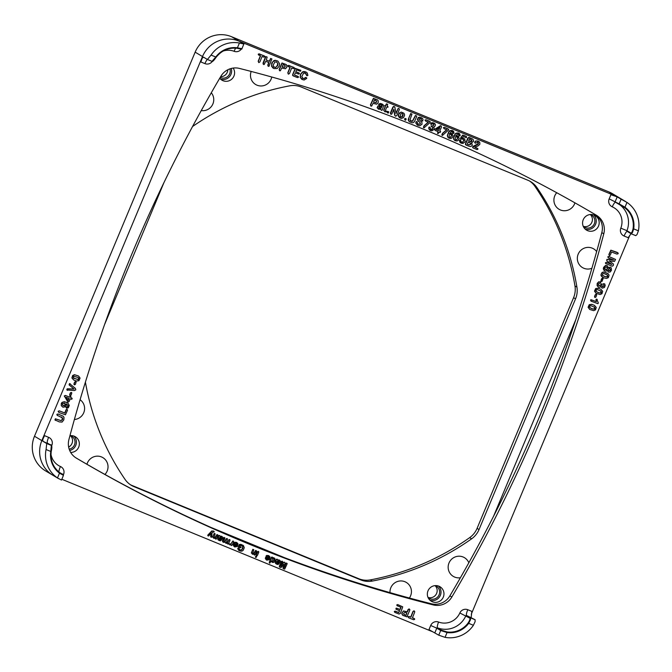 <?xml version="1.0" encoding="UTF-8"?>
<svg xmlns="http://www.w3.org/2000/svg" width="672" height="672" viewBox="0 0 672 672"><rect width="100%" height="100%" fill="white"/><g stroke="black" fill="none" stroke-linecap="round" stroke-linejoin="round"><path stroke-width="1.01" d="M220.87 76.306A1410.116 1380.817 120.8 0 0 132.367 252.781A1410.116 1380.817 120.8 0 0 68.922 439.547A16.884 16.531 120.8 0 0 76.39 458.144A1410.116 1380.817 120.8 0 0 249.505 544.278A1410.116 1380.817 120.8 0 0 433.28 604.926A16.884 16.531 120.8 0 0 451.836 597.03A1410.116 1380.817 120.8 0 0 540.33 420.563A1410.116 1380.817 120.8 0 0 603.784 233.797A16.884 16.531 120.8 0 0 596.308 215.2A1410.116 1380.817 120.8 0 0 239.417 68.418A16.884 16.531 120.8 0 0 220.87 76.306M583.237 219.736A8.442 8.266 -59.2 0 1 595.216 215.636A8.442 8.266 -59.2 0 1 598.534 226.027A8.442 8.266 -59.2 0 1 586.564 230.135A8.442 8.266 -59.2 0 1 583.237 219.736M593.653 214.914A8.442 8.266 -59.2 0 1 585.186 229.093M428.005 590.839A8.442 8.266 -59.2 0 1 439.975 586.732A8.442 8.266 -59.2 0 1 443.302 597.131A8.442 8.266 -59.2 0 1 431.323 601.23A8.442 8.266 -59.2 0 1 428.005 590.839M438.413 586.018A8.442 8.266 -59.2 0 1 429.946 600.197M69.938 435.725A8.442 8.266 -59.2 0 1 78.683 447.174A8.442 8.266 -59.2 0 1 70.669 452.416M73.802 436.052A8.442 8.266 -59.2 0 1 69.686 450.484M233.15 68.074A8.442 8.266 -59.2 0 1 221.945 80.17A8.442 8.266 -59.2 0 1 219.736 78.229M231.244 68.452A8.442 8.266 -59.2 0 1 220.567 79.136M591.898 268.271A10.903 10.676 -59.2 0 1 578.18 254.159A10.903 10.676 -59.2 0 1 596.669 251.58M574.913 202.835A10.903 10.676 -59.2 0 1 560.431 209.966A10.903 10.676 -59.2 0 1 556.735 192.73M271.748 77.003A10.903 10.676 -59.2 0 1 257.191 85.252A10.903 10.676 -59.2 0 1 251.185 71.442M211.285 92.778A10.903 10.676 -59.2 0 1 201.256 110.586M80.077 399.731A10.903 10.676 -59.2 0 1 74.382 419.504M86.948 464.276A10.903 10.676 -59.2 0 1 101.497 456.935A10.903 10.676 -59.2 0 1 104.941 474.449M389.995 592.62A10.903 10.676 -59.2 0 1 404.914 581.725A10.903 10.676 -59.2 0 1 409.374 598.013M460.404 577.735A10.903 10.676 -59.2 0 1 449.005 562.976A10.903 10.676 -59.2 0 1 468.829 562.783M619.332 204.54L615.527 202.272A0.563 0.554 -59.2 0 1 615.468 202.238A5.628 1.134 -66.2 0 0 612.251 206.816A16.884 16.531 -59.2 0 1 620.819 228.144A6.191 6.065 120.8 0 0 624.095 236.023L628.177 237.695L631.058 233.696M594.418 214.066A16.884 16.531 -59.2 0 1 601.818 232.621A1410.116 1380.817 -59.2 0 1 538.373 419.395A1410.116 1380.817 -59.2 0 1 449.879 595.862A16.884 16.531 -59.2 0 1 431.323 603.758A1410.116 1380.817 -59.2 0 1 247.548 543.11A1410.116 1380.817 -59.2 0 1 75.86 457.817M430.416 630.554A28.14 27.56 -59.2 0 1 430.282 630.479A28.14 27.56 -59.2 0 1 428.963 629.639L438.749 635.183L445.049 637.342L447.048 632.554L440.706 630.512L438.749 635.183M203.456 57.112L202.196 58.254L200.844 61.95A28.14 27.56 -59.2 0 1 202.432 56.708A28.14 27.56 -59.2 0 1 238.854 41.076A28.14 27.56 -59.2 0 1 239.022 41.143A28.14 27.56 -59.2 0 1 242.424 42.865A28.14 27.56 -59.2 0 1 243.734 43.705L239.744 41.588L243.76 44.008L239.417 43.016L237.418 47.804L241.802 48.686M635.762 235.645L631.201 233.772L635.762 235.645L637.048 234.52L638.4 230.824L633.696 228.892L632.419 232.613L631.168 233.755A0.563 0.554 120.8 0 1 631.1 233.722L631.168 233.755M619.634 197.98L612.436 193.679A28.14 27.56 120.8 0 0 608.874 191.898L231.504 36.691A28.14 27.56 120.8 0 0 195.149 52.156L34.49 436.237L41.84 440.622A28.14 27.56 120.8 0 0 52.912 475.272A28.14 27.56 -59.2 0 1 41.84 440.622A28.14 27.56 -59.2 0 1 41.908 440.454A28.14 27.56 -59.2 0 1 44.528 435.641L42.806 439.295L42.823 441.21L46.738 443.545L46.066 449.534L50.77 451.466L51.341 445.435L46.738 443.545M63.336 475.306L59.489 473.155L59.724 472.651A22.512 22.05 -59.2 0 1 51.223 451.483L51.635 446.149M51.635 445.729A0.563 0.554 120.8 0 0 51.408 445.469C52.046 445.981 51.988 447.989 51.232 451.5L50.77 451.466A23.075 22.596 120.8 0 0 59.489 473.155L57.481 477.952L61.379 479.984M470.484 619.735L468.686 623.347L468.149 622.961A22.512 22.05 -59.2 0 1 447.04 631.94L447.048 632.554A23.075 22.596 120.8 0 0 468.686 623.347L473.399 625.288L475.112 621.634L475.104 619.718L470.501 617.828L470.484 619.735M207.463 59.497L211.999 61.362L215.779 57.011L216.124 57.28A22.512 22.05 -59.2 0 1 237.233 48.3L241.088 48.997M237.233 48.3L237.418 47.804A23.075 22.596 120.8 0 0 215.779 57.011L211.067 55.079L207.404 59.472L203.482 57.128M617.198 196.862L610.898 194.712L609.168 198.862L619.164 203.885A0.563 0.554 120.8 0 0 619.382 204.574L615.468 202.238A0.563 0.554 -59.2 0 1 615.241 201.541L617.198 196.862L621.121 199.206L619.164 203.885L624.977 207.203L624.548 207.598A22.512 22.05 -59.2 0 1 633.049 228.757C632.352 231.68 631.63 233.108 630.874 233.041L626.951 230.698A22.512 22.05 120.8 0 0 619.903 204.851M633.049 228.757L633.696 228.892A23.075 22.596 120.8 0 0 624.977 207.203L626.984 202.415L621.121 199.206M583.237 226.321A7.039 6.888 120.8 0 0 590.285 214.519M583.262 226.372A7.039 6.888 120.8 0 0 594.317 223.751A7.039 6.888 120.8 0 0 590.335 214.519M428.005 597.425A7.039 6.888 120.8 0 0 435.053 585.623M428.022 597.467A7.039 6.888 120.8 0 0 439.085 594.854A7.039 6.888 120.8 0 0 435.103 585.614M220.634 76.7A7.039 6.888 120.8 0 0 227.808 69.762M220.189 77.465A7.039 6.888 120.8 0 0 229.908 68.863M68.645 447.056A7.039 6.888 120.8 0 0 70.434 435.666M69.191 449.156A7.039 6.888 120.8 0 0 70.484 435.658M471.181 617.383L471.853 611.394L467.779 609.714A6.191 6.065 120.8 0 0 459.841 612.982A16.884 16.531 -59.2 0 1 438.564 622.028A5.628 1.126 -69.1 0 0 437.497 627.858A22.512 22.05 120.8 0 0 465.864 615.787A0.563 0.554 -59.2 0 1 466.586 615.493L475.104 619.718M622.591 206.296L619.391 204.582A0.563 0.554 120.8 0 0 619.441 204.607L624.548 207.598M59.396 472.391L61.488 473.836M212.722 61.06L216.124 57.28C214.444 59.842 212.209 62.261 212.033 61.37L207.404 59.472M610.898 194.712A28.14 27.56 -59.2 0 1 616.056 196.216L239.022 41.143M202.432 56.708L41.908 440.454M61.816 479.254L432.642 631.764M471.299 614.158L629.748 235.393M398.723 612.494L399.672 610.722L396.488 609.47L396.018 608.622L396.959 608.294L400.142 609.538L401.016 607.345L396.959 605.564L397.32 604.666L397.933 604.708L402.73 606.85L400.352 613.46L399.034 614.048L394.976 612.461L394.296 611.461L395.262 611.142L398.723 612.494L399.462 610.638M396.488 609.47L395.833 608.992L396.287 609.361L396.169 608.143L399.941 609.42L400.806 607.27M397.438 605.951L396.757 604.926L397.732 604.59L402.73 606.85M408.727 617.837L408.005 616.762L409.038 616.426L410.718 617.081L412.944 611.486L414.086 610.831L414.674 612.2L412.44 617.795L414.12 618.45L414.632 619.399L413.599 619.735L408.727 617.837L408.198 616.879L409.24 616.543L410.911 617.198L413.146 611.604L413.641 610.966L414.742 611.402M402.982 615.485L401.755 613.544L403.402 610.974L407.173 611.747L408.047 609.571L409.189 608.916L409.777 610.277L406.888 616.862L402.797 615.359L402.167 614.611L402.175 612.604L403.595 611.092L407.366 611.864L408.736 609.059L409.844 609.487M73.542 379.898L72.106 378.067L72.828 375.623L74.659 374.816L78.582 376.018L80.086 378.092L78.918 380.705L76.306 381.041L73.819 380.058M73.626 379.94L71.904 377.95L72.635 375.514L74.466 374.699L78.582 376.018M67.469 390.373L66.881 389.861L67.267 390.264L66.881 389.248L67.343 388.786L73.903 388.979L69.09 384.88L69.544 383.578L75.365 388.366L75.81 389.802L74.491 390.566L67.082 389.978L67.536 388.903L74.105 389.096L69.283 384.989L69.384 383.863L70.333 383.855M67.973 402.133L64.26 395.926L65.453 395.48L69.384 397.018L70.4 396.144L70.946 396.623L70.72 397.58L72.181 398.353L71.803 399.294L70.207 398.874L69.174 401.47L67.973 402.133L64.453 396.043L65.646 395.598L69.586 397.135L70.031 396.32L70.946 396.623M70.736 397.547L72.181 398.353M58.918 412.499L58.111 411.264L59.338 410.844L64.756 412.961L65.999 409.844L66.931 409.324L67.435 410.449L65.453 414.792L58.918 412.499L58.304 411.373L59.531 410.962L64.957 413.078L66.192 409.962L66.604 409.466L67.494 409.811M55.734 420.496L55.129 420.025L55.574 418.908L61.11 420.664L62.597 419.488L62.63 418.034L57.053 415.187L57.498 414.07L58.271 414.12L63.244 416.262L64.008 417.32L63.84 419.849L62.068 422.083L59.312 421.898L54.936 419.908L55.532 420.378L54.936 419.908L55.381 418.79L60.917 420.546L61.765 420.294L62.437 417.917L61.16 416.984M57.658 415.657L56.851 414.422L58.078 414.002L63.05 416.153M63.244 416.262L62.748 415.943M62.992 407.224L61.471 405.796L61.261 404.762L62.202 402.528L63.244 401.923L66.251 402.242L67.889 403.116L69.292 405.409L68.334 407.795L66.587 408.282L66.268 407.501L67.679 406.829L68.174 405.686L66.192 403.88L66.486 404.88L65.772 406.72L62.992 407.224L61.278 405.678L61.295 403.511L62.009 402.41L64.411 401.705L67.696 402.998M67.889 403.116L67.334 402.755M66.587 408.282L66.074 407.383L67.477 406.711L67.981 405.569L66.94 404.258M70.199 395.665L69.636 395.186L70.006 395.548L69.695 394.548L70.342 392.91L71.257 392.389L71.82 392.868L71.114 395.144L70.199 395.665L69.888 394.666L70.543 393.028L70.938 392.524L71.82 392.868M74.508 384.854L73.945 384.376L74.315 384.737L73.996 383.737L74.651 382.099L75.566 381.578L76.129 382.057L75.424 384.334L74.508 384.854L74.197 383.855L74.844 382.217L75.247 381.713L76.129 382.057M589.63 309.38L588.076 307.272L589.243 304.66L591.856 304.324L594.619 305.466M595.098 297.494L594.535 297.016L594.896 297.377L594.594 296.377L595.241 294.739L596.156 294.218L596.719 294.697L596.014 296.974L595.098 297.494L594.787 296.495L595.442 294.857L595.837 294.361L596.719 294.697M601.835 285.97L603.263 286.608L603.96 285.432L603.212 283.702L604.724 283.886L605.203 285.524L604.456 287.49L602.221 288.154L600.986 286.667L599.458 287.339L597.862 286.658L597.131 284.726L598.046 282.509L600.432 281.761L600.617 282.937L598.382 283.937L598.55 285.289L600.247 285.793L601.919 283.996L602.028 286.087L602.683 286.742L604.036 286.096L603.406 283.819L604.724 283.886M602.221 288.154L600.793 286.549M598.676 287.196L597.114 285.684L597.19 283.416L598.718 281.795L600.827 282.139M598.357 285.172L600.054 285.676L601.272 283.886L602.238 284.34M602.406 277.124L601.104 275.159L601.28 273.79L602.272 272.555L603.859 272.084L608.32 273.865L609.084 275.192L608.362 277.628L606.53 278.435L603.994 277.906L601.474 276.318L600.911 275.041L602.078 272.437L603.666 271.975L607.454 273.244M608.53 258.023L607.765 256.864L608.899 256.494L615.544 259.434L614.536 261.442L609.286 260.912L613.486 264.071L613.284 265.591L612.074 266.23L605.615 263.483L606.026 262.458L606.74 262.517L611.89 264.524L607.026 260.996L606.782 259.938L607.95 259.342L613.679 260.03L608.53 258.023L607.958 256.981L609.092 256.612L615.544 259.434M606.186 263.928L605.413 262.76L606.547 262.399L611.688 264.407L606.824 260.879L606.883 259.409L613.326 259.896M609.361 255.629L608.857 254.503L610.84 250.16L617.366 252.454L618.173 253.688L616.955 254.108L611.528 251.992L610.294 255.1L609.361 255.629L609.05 254.621L611.033 250.278L618.164 253.05M608.496 272.118L607.379 270.48L605.842 271.228L603.952 270.295L603.506 269.052L604.666 266.146L607.118 265.684L608.471 267.733L610.436 267.271L611.276 267.926L611.428 270.413L610.1 272.042L608.496 272.118L607.177 270.362M604.506 270.816L604.985 271.068M604.792 270.95L603.313 268.934L603.59 267.38L605.64 265.423L607.412 265.818M608.278 267.616L610.235 267.154L611.276 267.926M601.516 281.375L600.953 280.904L601.314 281.266L601.012 280.266L601.658 278.628L602.574 278.107L603.137 278.586L602.036 281.366L601.146 281.022L601.205 280.384L602.255 278.25L603.137 278.586M596.047 293.269L594.493 291.152L595.661 288.548L598.273 288.212L601.037 289.355M591.268 301.241L590.528 300.14L590.94 299.712L596.257 301.568L595.972 299.41L596.753 299.082L598.349 302.971L597.92 303.694L591.024 301.132M302.467 79.64L300.233 77.498L300.434 74.332L302.585 71.845L304.046 71.509L306.281 72.156M305.55 71.786L307.213 72.904L307.902 75.398L306.634 75.508L306.138 73.794L305.273 73.13L303.5 73.265L301.795 76.658L303.064 78.506L304.298 78.607L305.794 77.515L306.718 78.422L304.122 80.035L301.871 79.372L300.426 77.616L300.628 74.449L302.786 71.963L306.18 72.097M307.012 75.818L305.071 73.013M302.618 78.271L304.105 78.49L305.6 77.398L306.718 77.876M288.364 74.172L287.977 72.937L290.17 67.435L288.019 66.394L288.397 65.47L293.824 67.393L294.344 68.334L293.32 68.662L291.673 68.023L289.481 73.525L288.364 74.172L287.784 72.82L289.96 67.351M288.523 66.788L287.818 65.747L288.834 65.402L294.336 67.796M273.202 68.158L274.042 68.578L272.588 67.679L271.555 64.89L272.84 61.706L275.495 60.404L277.906 61.102L279.644 63.832L279.25 66.074L277.183 68.552L274.042 68.578M273.84 68.46L271.564 66.301L271.757 63.092L273.848 60.623L275.302 60.287L277.805 61.043M258.762 62.614L258.376 61.379L260.568 55.868L258.418 54.827L258.796 53.911L264.222 55.835L264.743 56.776L263.718 57.103L262.072 56.456L259.879 61.967L258.762 62.614L258.182 61.261L260.358 55.793M258.922 55.23L258.216 54.18L259.232 53.844L264.734 56.238M266.246 60.018L269.287 61.211L270.64 58.422L271.925 58.96L268.985 66.335L267.893 65.906L268.985 62.58L265.734 61.303L264.222 64.47L263.13 64.042L265.583 57.288L266.062 56.675L267.162 57.095L266.23 60.052L269.489 61.328L270.833 58.54L271.925 58.96M268.346 66.352L267.775 65.008L268.775 62.496M263.575 64.495L263.012 63.143L265.39 57.17L265.868 56.557L267.162 57.095M279.728 70.804L279.342 69.577L282.19 63.101L286.205 64.579L286.826 65.31L286.818 67.292L285.424 68.771L281.711 68.015L280.367 70.77L279.535 70.686L279.149 69.46L281.988 62.983L286.012 64.462M295.806 71.652L298.922 72.904L299.376 73.752L298.46 74.063L295.327 72.845L294.47 74.995L297.99 76.373L298.46 77.263L297.503 77.591L293.395 75.986L292.849 74.684L295.428 68.485L300.871 70.342L300.535 71.198L299.93 71.148L296.528 69.821L295.789 71.686L299.376 73.265M294.479 74.962L298.452 76.751M293.395 75.986L292.58 75.373L293.202 75.869L292.656 74.567L295.235 68.368L300.871 70.342M474.768 147.176L477.372 148.285L477.918 149.226L477.011 149.562L473.298 148.033L472.794 146.983L478.019 144.371L478.506 143.161L477.742 142.204L475.625 143.136L474.785 142.271L476.011 141.086L478.212 141.17L479.85 142.666L479.816 144.354L478.044 145.933L474.734 147.202L477.901 148.697M473.298 148.033L472.601 147.454L473.096 147.916L472.601 147.454L472.937 146.437L478.22 143.699L477.548 142.086M475.112 143.144L474.592 142.153L475.818 140.969L478.01 141.053L479.422 141.96M462.176 138.037L464.688 138.86L465.167 141.691L462.916 143.489L460.681 142.926M461.143 143.153L459.824 142.204L459.438 140.238L460.244 139.91L460.673 140.675L460.446 140.028L461.11 141.725L462.538 142.372L463.907 140.322L463.1 139.18L460.69 138.86L462.319 135.752L463.562 135.274L466.452 136.483L466.385 137.659L463.352 136.609L462.37 138.155L464.688 138.86M460.916 141.607L461.58 142.178L463.033 141.868L463.714 140.204L462.907 139.062M461.051 139.222L460.471 138.247L462.655 135.106L466.259 136.366L466.561 137.189M449.45 133.417L450.45 133.106L452.248 133.82L451.634 133.392L453.079 135.736L451.97 137.945L450.677 138.491L448.686 138.004M449.022 138.163L447.737 137.138L447.317 135.509L448.753 131.704L449.854 130.67L452.365 130.511L453.592 131.351L454.012 133.123L453.222 133.451L452.617 132.014L451.517 131.527L449.644 133.526L450.652 133.224L452.441 133.938M453.222 133.451L451.912 131.477M435.54 130.62L434.918 130.108L435.238 129.058L441.092 125.849L441.479 127.058L439.816 131.032L440.614 131.485L440.278 132.409L439.337 132.182L437.984 133.661L438.077 131.662L435.347 130.502L434.734 129.284L440.42 125.723L441.143 125.874M439.832 130.998L440.614 131.485M437.984 133.661L437.413 133.157L437.783 133.543L437.867 131.578M425.729 121.145L424.964 120.036L426.04 119.818L429.4 121.204L430.24 122.354L423.998 127.907L423.595 127.487L424.183 125.924L428.425 122.254L425.729 121.145L425.158 120.154L426.233 119.935L430.231 121.758M423.998 127.907L423.394 127.369L423.797 127.789L423.394 127.369L423.99 125.807L428.232 122.136M409.786 121.968L408.4 120.557L408.257 119.314L410.693 113.543L411.978 114.114L410.046 119.7L411.155 121.204L412.591 121.237L415.615 115.601L416.699 116.046L416.615 116.827L414.313 121.85L413.246 122.632L412.07 122.8L409.357 121.666L408.601 120.674L408.878 117.894L410.886 113.66L411.978 114.114M410.063 120.448L412.398 121.12L415.414 115.483L416.699 116.046M400.352 118.18L398.496 116.449L398.32 115.324L399.294 113.005L401.327 112.106L403.788 113.156L404.41 114.097L404.586 115.231L403.62 117.541L401.57 118.448L399.311 117.516L398.689 116.567L398.807 114.206L400.42 112.442L401.528 112.224L403.788 113.156M387.769 113.005L387.122 112.459L387.576 112.888L387.122 112.459L387.576 111.342L388.853 111.905L388.382 113.014L387.769 113.005L387.316 112.577L387.778 111.46L388.853 111.905M378.529 109.208L377.311 107.78L378.193 106.067L381.982 106.336L382.099 105.428L380.554 104.664L379.109 105.168L378.764 104.387L380.36 103.53L381.814 103.866L383.594 105.664L382.284 110.082L381.402 110.384L380.873 109.242L378.529 109.208L377.11 107.663L378 105.949L381.788 106.218L381.906 105.311L381.209 104.723M379.109 105.168L378.563 104.278L380.167 103.412L382.956 104.555M383.149 104.672L382.486 104.185M381.402 110.384L380.68 109.124M371.011 106.117L370.65 104.891L373.607 98.456L377.597 100.002L378.202 100.75L378.16 102.732L376.74 104.185L373.044 103.362L371.65 106.1L370.818 106L370.448 104.773L373.405 98.339L377.395 99.884M377.597 100.002L377.168 99.725M385.157 106.579L384.56 105.706L385.56 105.529L386.392 103.866L387.685 104.294L387.139 106.21L388.03 107.167L386.711 107.226L385.451 110.317L386.644 111.728L384.947 111.846L383.88 110.435L385.333 106.655L384.754 105.823L385.762 105.647L386.593 103.984L387.685 104.294M387.148 106.176L388.03 106.739M385.526 110.779L386.652 111.334M384.947 111.846L383.687 110.317L385.132 106.571M395.968 113.148L398.177 108.385L399.378 108.914L399.294 109.645L396.816 115.567L395.59 116.222L395.027 115.702L393.826 109.301L391.978 113.711L391.507 114.282L390.491 113.862L393.33 106.781L394.842 107.075L396.043 113.551L397.916 109.074L398.37 108.494L399.378 108.914M395.59 116.222L394.699 115.181L393.7 109.595M390.911 114.299L390.382 113.022L392.809 107.209L393.607 106.42L394.657 106.798M405.098 120.137L404.46 118.919L405.535 118.465L406.182 119.028L405.712 120.145L405.098 120.137L404.662 119.036L405.728 118.583L406.182 119.028M417.278 125.068L415.943 123.152L416.422 121.64L417.32 121.96L417.463 123.262L418.48 124.328L420.437 123.833L420.042 122.539L418.051 120.893L417.623 118.633L419.698 117.314L421.285 117.667L423.024 119.12L422.755 121.002L421.856 120.733L420.731 118.709L419.689 118.583L419.026 119.498L421.907 122.354L421.982 124.278L419.756 125.798L418.051 125.462M417.858 125.345L415.741 123.035L416.228 121.523L417.32 121.96M417.564 123.732L419.496 124.337L420.244 123.724L419.84 122.422L417.287 119.734L418.228 117.541L419.496 117.197L422.394 118.322M422.192 121.027L420.538 118.591M431.575 126.815L431.222 126.042L433.297 125.924L433.978 124.48L432.835 123.774L431.096 124.538L431.206 123.203L432.844 122.716L434.767 123.48L435.498 124.942L434.759 126.521L433.835 126.983L434.272 129.31L431.768 130.88L429.61 129.956L428.862 128.201L429.887 127.159L431.029 129.612L432.373 129.436L432.936 127.73L431.021 125.924L433.096 125.807L433.768 125.152L433.18 123.782M431.096 124.538L430.618 123.589L431.71 122.716L434.767 123.48M430.601 130.62L429.408 129.839L430.408 130.502L429.408 129.839L428.669 128.083L429.148 127.033L430.13 127.352M430.727 129.444L432.667 128.688L432.734 127.613L431.987 126.899M444.15 128.722L443.386 127.613L444.461 127.394L447.821 128.78L448.661 129.931L442.42 135.484L442.016 135.064L442.604 133.501L446.846 129.83L444.15 128.722L443.579 127.722L444.654 127.512L448.652 129.335M442.42 135.484L441.815 134.946L442.218 135.366L441.815 134.946L442.411 133.384L446.653 129.713M455.591 135.937L456.59 135.626L458.388 136.349L457.775 135.92L459.22 138.264L458.111 140.465L456.817 141.019L454.826 140.524M455.162 140.692L453.877 139.667L453.457 138.029L454.894 134.232L455.994 133.19L458.506 133.031L459.732 133.879L460.152 135.652L459.362 135.979L458.758 134.543L457.657 134.056L455.784 136.055L456.792 135.744L458.581 136.466M459.362 135.979L458.052 133.997M466.192 145.11L465.394 144.48L465.998 144.992L465.478 143.682L467.846 138.029L469.148 137.466L472.634 139.012L473.516 140.146L473.441 141.481L471.643 142.682L472.332 145.118L471.534 146.126L470.366 146.521L468.46 146.042L466.192 145.11L465.679 143.8L468.56 137.516L472.634 139.012M211.159 537.264L211.058 533.341L208.74 535.92L207.9 535.357L211.94 531.073L213.427 530.998L214.175 531.88L212.066 532.493L211.73 537.18L210.672 536.844L210.84 533.593M208.177 536.038L207.707 535.24L211.739 530.956L214.099 531.401M219.778 536.231L221.634 536.256L222.785 537.508L222.096 538.86L219.097 538.642L219.551 539.826L221.634 539.818L220.382 540.851L218.182 539.96L217.829 539.171L218.862 535.685L219.559 535.441L219.979 536.348L222.491 536.844M218.812 539.238L221.634 539.818M219.232 540.59L217.627 539.053L218.66 535.567L219.828 535.744M229.9 544.967L228.984 543.808L230.689 543.992L233.05 540.952L233.503 541.968L232.21 545.042L231.37 545.572L231.134 544.673L229.9 544.967L229.177 543.925L230.882 544.11L232.781 541.078L233.562 541.405M231.37 545.572L230.941 544.555M239.123 547.268L238.333 546.622L239.358 544.454L240.946 544.362L243.398 545.496L244.28 547.714L243.222 550.267L242.214 550.998L240.996 551.216L238.652 550.309L237.93 548.369L238.938 548.218L240.106 550.007L241.626 549.973L242.743 548.621L242.945 546.815L241.861 545.706L240.19 545.513L239.786 546.479L241.156 547.159L240.467 547.814L238.72 547.05L238.619 546.235L239.938 544.48L243.398 545.496M239.627 550.897L237.678 548.797L238.064 547.94L238.938 548.218M239.308 549.503L240.702 550.049L242.054 549.326L242.752 546.697L241.668 545.597M255.906 557.533L255.394 557.13L255.721 556.324L256.687 556.76L255.906 557.533L255.923 556.441L256.687 556.76M268.716 557.945L269.035 557.332L268.363 556.374L266.288 556.332L267.061 555.484L268.64 555.626L270.01 556.903L269.38 559.65L266.834 560.171L265.272 558.34L265.877 556.92L268.716 557.945L268.17 556.256M266.515 556.542L266.095 555.912L266.868 555.366L268.985 555.794M277.385 559.919L279.233 559.952L280.392 561.196L279.695 562.548L276.704 562.33L277.158 563.514L279.241 563.506L277.981 564.547L275.78 563.648L275.428 562.867L276.461 559.373L277.166 559.138L277.578 560.036L280.09 560.54M276.41 562.926L279.241 563.506M276.839 564.278L275.234 562.75L276.268 559.255L277.427 559.432M284.416 566.731L286.154 562.993L287.137 563.43L287.07 564.01L284.684 569.15L283.139 568.352L283.71 564.161L281.123 567.521L279.451 567L281.803 561.246L282.526 562.136L280.812 566.244L283.71 562.363L284.542 562.17L284.97 563.094L284.273 567.664L285.986 563.564L287.137 563.43M283.727 568.915L282.946 568.235L283.45 564.505M279.938 567.361L279.283 566.278L281.249 561.574L282.08 561.12L282.593 561.565M281.182 565.362L283.508 562.246L284.852 562.405M272.261 557.953L273.428 557.659L274.856 558.382L275.033 560.952L273.857 562.363L272.303 562.405L271.169 561.145L269.682 563.262L269.43 562.414L271.816 557.122L272.546 557.432L272.454 558.071L273.622 557.777L274.856 558.382M272.303 562.405L270.967 561.028M269.682 563.262L269.237 562.296L271.278 557.416L272.051 556.996L272.546 557.432M256.586 555.946L256.108 554.971L257.443 551.779L258.275 551.326L258.728 552.342L257.401 555.509L256.586 555.946L256.301 555.089L257.636 551.897L258.787 551.779M252.521 554.274L251.353 552.905L252.832 549.293L253.814 549.738L252.781 553.039L253.26 553.577L254.411 553.274L255.822 550.553L256.544 551.443L254.873 555.055L254.209 554.887L254.243 554.106L252.521 554.274L251.588 552.527L252.672 549.847L253.814 549.738M252.588 552.922L253.663 553.501L255.629 550.435L256.603 550.88M254.444 555.064L253.991 554.123M236.687 544.774L237.014 544.16L236.334 543.203L234.259 543.161L235.04 542.312L236.611 542.455L237.989 543.732L237.35 546.479L234.805 547L233.243 545.168L233.848 543.749L236.687 544.774L236.141 543.085M234.494 543.362L234.066 542.741L234.839 542.195L236.956 542.623M223.7 541.204L224.952 541.321L226.094 538.91L226.951 538.448L227.413 539.49L226.422 542.354L227.615 542.581L228.858 540.086L229.706 539.616L229.975 540.54L228.312 544.127L227.632 543.245L226.027 543.371L225.12 542.212L223.549 542.346L222.592 541.145L224.12 537.524L224.935 537.86L223.885 540.893L224.238 541.632L225.145 541.439L226.666 538.574L227.48 538.902M226.229 542.237L227.413 542.464L229.026 539.507L230.034 539.96M227.867 544.135L227.388 543.228M226.027 543.371L224.918 542.094M223.549 542.346L222.659 541.741L223.356 542.228L222.39 541.027L222.65 540.028L223.927 537.407L224.935 537.86M213.864 538.373L212.696 537.004L214.183 533.392L215.158 533.837L214.124 537.138L214.603 537.676L215.754 537.373L217.165 534.66L217.888 535.542L216.216 539.162L215.552 538.986L215.586 538.205L213.864 538.373L212.932 536.626L214.015 533.954L215.158 533.837M213.931 537.02L215.006 537.6L216.972 534.542L217.946 534.988M215.788 539.162L215.334 538.222M626.984 202.415A28.14 27.56 -59.2 0 1 638.4 230.824M211.067 55.079A28.14 27.56 -59.2 0 1 239.417 43.016M447.04 631.94L441.42 630.193A0.563 0.554 120.8 0 0 440.706 630.512L436.783 628.169A0.563 0.554 -59.2 0 1 437.497 627.858L441.42 630.193M459.841 612.982L469.787 618.131C470.299 618.778 469.753 620.39 468.149 622.961M473.399 625.288A28.14 27.56 -59.2 0 1 445.049 637.342M243.76 44.008L242.936 43.848M57.481 477.952A28.14 27.56 -59.2 0 1 46.066 449.534M214.124 537.138L214.402 537.558M236.418 542.338L236.855 542.564M234.805 547L233.831 546.277L233.587 544.312L234.041 543.866L236.88 544.891M234.646 544.706L235.166 546.244L236.62 545.513L234.646 544.706M234.595 545.681L235.166 546.244L236.426 545.395M234.402 545.563L234.965 546.126M252.781 553.039L253.058 553.459M274.142 559.642L273.512 558.634L272.345 558.886L271.883 561.07L272.941 561.498L273.958 560.465L274.142 559.642L273.311 558.516M271.883 561.07L273.319 561.044L273.941 559.524M271.681 560.952L272.143 561.338M277.754 561.767L279.174 561.523L278.099 560.54L276.982 561.666L278.662 561.716L278.552 560.524M276.788 561.548L277.561 561.649M268.439 555.509L268.884 555.736M266.834 560.171L265.852 559.448L265.608 557.483L266.07 557.038L268.909 558.062M266.675 557.878L267.187 559.415L268.649 558.684L266.675 557.878M266.624 558.852L267.187 559.415L268.447 558.566M266.423 558.734L266.994 559.297M239.786 546.479L241.156 547.159M220.156 538.079L221.575 537.827L220.492 536.844L219.383 537.978L221.063 538.028L220.954 536.827M219.181 537.86L219.954 537.961M468.182 142.01L467.267 144.211L468.871 144.866L470.862 144.379L470.812 143.388L468.182 142.01M467.275 144.178L468.678 144.757L470.66 144.262L470.618 143.279L469.543 142.531M470.618 143.279L469.745 142.649M468.644 140.918L470.921 141.733L471.887 141.078L471.811 140.154L469.459 138.97L468.644 140.918M468.653 140.885L471.559 141.506M471.366 141.397L471.248 139.742M471.61 140.045L470.669 139.474M455.356 140.801L454.07 139.784L453.65 138.146L455.095 134.341L457.397 132.913L459.732 133.879M456.834 139.726L457.808 137.886L457.069 136.769L455.734 136.996L455.12 138.978L455.809 139.801L456.834 139.726L457.615 137.768L456.876 136.651M455.65 139.726L456.632 139.608M433.784 124.362L433.373 123.9M430.332 128.923L430.836 129.494M432.734 127.613L432.18 127.016M417.766 123.85L418.286 124.211M421.344 119.204L420.731 118.709M374.489 99.91L373.523 102.211L376.16 102.732L376.681 101.203L374.489 99.91M373.54 102.178L375.967 102.614L376.681 101.203L375.497 100.33M376.488 101.086L375.295 100.212M381.906 105.311L381.41 104.84M380.646 107.05L379.252 106.966L378.857 107.999L380.923 108.352L381.629 107.176L380.646 107.05M378.857 107.999L380.923 108.352M378.664 107.89L379.193 108.368M380.722 108.234L381.394 107.159M403.099 114.408L402.301 113.518L400.764 113.87L400.159 116.626L401.982 117.071L402.906 115.895L403.099 114.408L402.108 113.4M400.159 116.626L401.789 116.953L402.898 114.29M399.966 116.508L400.588 117.02M410.256 120.565L410.953 121.086M409.685 121.909L409.164 121.548M438.556 130.511L439.807 127.529L436.388 129.62L438.556 130.511L439.48 127.73M436.422 129.595L438.362 130.393M449.215 138.281L447.93 137.256L447.51 135.626L448.955 131.821L451.256 130.393L453.592 131.351M450.694 137.206L451.668 135.358L450.929 134.249L449.593 134.467L448.98 136.45L449.669 137.281L450.694 137.206L451.475 135.24L450.736 134.131M449.509 137.197L450.492 137.088M461.345 143.262L459.547 141.221L459.959 140.045L460.866 140.784M461.11 141.725L461.58 142.178M283.097 64.537L282.173 66.856L284.819 67.326L285.314 65.797L283.097 64.537M282.19 66.822L284.626 67.208L285.314 65.797L284.113 64.932M285.121 65.68L283.912 64.814M278.032 63.916L276.646 61.95L274.882 62.042L273.176 65.041L273.748 66.856L275.696 67.477L277.721 65.461L278.032 63.916L276.452 61.832M273.748 66.856L275.503 67.36L276.637 66.746L277.838 63.798M273.554 66.738L274.319 67.234M305.945 73.676L305.273 73.13M302.14 77.809L302.87 78.389M596.257 301.568L596.165 299.527L597.265 299.51M591.461 301.358L590.722 300.25L591.133 299.83L596.45 301.686M595.988 293.236L594.686 291.27L595.854 288.666L598.466 288.33L600.936 289.296L602.666 291.304L601.944 293.74L600.104 294.546L596.022 293.252M596.509 291.791L599.617 293L601.264 292.345L601.163 291.245L597.568 289.666L596.501 289.691L595.921 291.169L598.248 292.639L600.86 293.084L601.457 292.463L600.575 290.825M600.961 291.127L600.474 290.766M606.354 269.766L607.412 268.867L607.421 267.851L606.598 267.12L605.178 267.288L604.666 268.582L606.354 269.766L607.219 268.75L607.228 267.733L606.404 267.002M607.228 267.733L606.598 267.12M604.96 269.228L606.152 269.648M604.758 269.111L605.396 269.548M608.387 270.396L609.89 270.463L610.462 269.17L609.815 268.573L608.975 268.598L608.278 269.741L608.958 270.749L610.084 270.581L610.462 269.17L609.815 268.573M610.268 269.052L609.622 268.456M602.927 275.68L606.035 276.889L607.681 276.234L607.58 275.134L603.994 273.554L602.918 273.58L602.339 275.058L604.666 276.528L607.278 276.973L607.874 276.343L606.992 274.714M607.379 275.016L606.892 274.655M602.028 286.087L602.482 286.625M598.55 285.289L598.987 285.642M594.334 305.306L596.249 307.415L595.526 309.851L593.687 310.666L589.764 309.464L588.269 307.39L589.436 304.777L592.049 304.441L594.518 305.407M590.092 307.902L593.2 309.112L594.846 308.456L594.745 307.356L591.15 305.785L590.075 305.802L589.504 307.28L591.822 308.75L594.443 309.196L595.039 308.574L594.157 306.936M594.544 307.238L594.056 306.877M63.916 403.242L62.798 403.595L62.555 405.065L64.722 405.913L65.554 404.527L63.916 403.242M62.555 405.065L63.512 405.829L65.276 405.09L64.394 403.276M65.066 403.746L64.588 403.393M61.95 417.388L61.354 417.102M69.065 398.429L66.116 397.278L68.183 400.655L69.065 398.429M68.04 400.411L68.855 398.345M73.609 378.126L78.271 379.68L78.851 378.202L78.07 377.462L73.912 376.286L73.315 376.908L74.197 378.546M73.416 378.008L78.078 379.562L78.649 378.084L77.876 377.345M405.964 615.401L406.904 613.04L404.914 612.402L403.746 613.175L403.704 614.124L405.964 615.401L406.694 612.965M403.704 614.124L405.762 615.283M404.183 614.628L404.729 614.88M412.44 617.795L414.632 618.853M394.976 612.461L394.498 612.083L394.85 611.209L398.916 612.612M616.056 196.216A28.14 27.56 -59.2 0 1 619.786 198.064L625.632 201.55M493.584 516.214L575.845 319.57M130.393 484.714A21.109 20.664 120.8 0 0 132.073 485.495L358.756 578.726A21.109 20.664 120.8 0 0 370.339 579.894A253.277 248.018 120.8 0 0 469.678 537.634A21.109 20.664 120.8 0 0 477.078 528.385L573.586 297.671A21.109 20.664 120.8 0 0 574.963 285.944A253.277 248.018 120.8 0 0 534.954 186.379A21.109 20.664 120.8 0 0 529.57 181.028M192.562 126.504A253.277 248.018 -59.2 0 1 289.624 85.84A21.109 20.664 -59.2 0 1 301.207 87.016L527.89 180.247A21.109 20.664 -59.2 0 1 530.569 181.583A21.109 20.664 -59.2 0 1 536.911 187.547A253.277 248.018 -59.2 0 1 576.92 287.112A21.109 20.664 -59.2 0 1 575.551 298.838L479.035 529.561A21.109 20.664 -59.2 0 1 471.635 538.81A253.277 248.018 -59.2 0 1 372.305 581.062A21.109 20.664 -59.2 0 1 360.713 579.894L134.03 486.662A21.109 20.664 -59.2 0 1 131.359 485.327A21.109 20.664 -59.2 0 1 125.009 479.354A253.277 248.018 -59.2 0 1 85.403 382.133M104.605 324.484L163.943 182.633M210.857 527.386L284.693 557.752M34.49 436.237A28.14 27.56 120.8 0 0 45.562 470.887L52.769 475.188M451.836 597.03L449.879 595.862M467.779 609.714A5.628 1.126 112.4 0 0 466.528 613.561A5.628 1.126 112.4 0 0 466.586 615.493L470.501 617.828A0.563 0.554 120.8 0 0 469.787 618.131M51.685 445.746A16.884 16.531 -59.2 0 1 51.887 445.2A6.191 6.065 120.8 0 0 48.611 437.321A5.628 1.126 -67.6 0 0 47.359 441.16A5.628 1.126 -67.6 0 0 47.418 443.1A0.563 0.554 -59.2 0 1 47.552 443.176M42.823 441.21L51.341 445.435A0.563 0.554 120.8 0 1 51.408 445.469L47.485 443.134M627.245 231.412A0.563 0.554 -59.2 0 1 626.951 230.698L620.819 228.144M630.874 233.041A0.563 0.554 120.8 0 0 631.1 233.722L627.178 231.378A5.628 1.126 112.4 0 0 625.918 232.52A5.628 1.126 112.4 0 0 624.095 236.023M438.564 622.028A6.191 6.065 120.8 0 0 430.702 625.489L436.783 628.169L434.826 632.848M207.312 59.413A5.628 1.126 -67.6 0 0 206.749 60.127A5.628 1.126 -67.6 0 0 204.926 63.622A6.191 6.065 120.8 0 0 212.26 61.429M609.168 198.862A6.191 6.065 120.8 0 0 612.251 206.816M51.887 445.2L49.409 444.284M59.018 472.097A5.628 1.134 113.8 0 1 60.455 466.519A16.884 16.531 -59.2 0 1 50.971 454.356M61.547 473.676L63.538 474.482A6.191 6.065 120.8 0 0 60.455 466.519M48.611 437.321L44.528 435.641M223.087 51.08A16.884 16.531 -59.2 0 1 234.142 51.316A5.628 1.126 110.9 0 1 235.645 48.14M234.142 51.316A6.191 6.065 120.8 0 0 241.298 49.106M200.844 61.95L204.926 63.622M430.702 625.489L428.963 629.639M433.28 604.926L431.323 603.758M603.784 233.797L601.818 232.621M238.854 41.076L231.504 36.691M616.216 196.283L608.874 191.898M370.339 579.894L372.305 581.062M469.678 537.634L471.635 538.81M358.756 578.726L360.713 579.894M132.073 485.495L134.03 486.662M534.954 186.379L536.911 187.547M574.963 285.944L576.92 287.112M573.586 297.671L575.551 298.838M477.078 528.385L479.035 529.561M202.507 56.549L195.149 52.156M59.363 472.374L63.118 474.617L63.437 475.381L61.48 480.06M243.852 44.083L241.895 48.762C242.239 49.291 240.685 49.14 237.241 48.308C228.648 47.41 221.617 50.408 216.132 57.288M51.232 451.5C50.19 460.202 53.021 467.25 59.724 472.651M52.912 475.272L58.758 478.758"/></g></svg>
